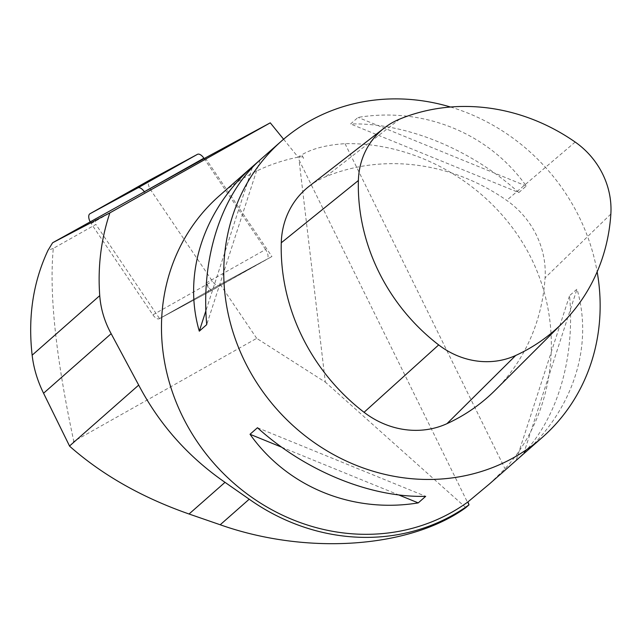 <?xml version="1.0" encoding="UTF-8"?>
<svg xmlns="http://www.w3.org/2000/svg" width="643" height="643" viewBox="0 0 643 643"><rect width="100%" height="100%" fill="white"/><g stroke="black" fill="none" stroke-linecap="round" stroke-linejoin="round"><path stroke-width="0.48" stroke-dasharray="3.21 2.41" d="M309.162 186.261A83.887 76.814 -131.4 0 1 325.752 176.672A197.385 180.739 -131.4 0 1 506.668 200.359A83.887 76.814 -131.4 0 1 545.071 277.84A197.385 180.739 -131.4 0 1 495.279 390.148M256.694 338.347L220.236 284.423L159.544 318.606L95.871 224.423L53.305 248.399C49.045 293.296 55.877 357.612 73.792 441.355L256.694 338.347L325.342 382.143L299.035 159.946L468.819 505.004M205.262 157.937L271.917 256.525L220.236 284.423M283.595 139.226L298.135 157.165L301.398 154.85L303.584 158.387C300.12 155.727 298.609 156.241 299.035 159.946M159.544 318.606L211.217 290.708L271.917 256.525M211.217 290.708L206.041 283.049A7.837 3.826 60.6 0 1 207.239 292.854A7.837 3.826 60.6 0 1 207.207 292.87L266.773 259.322L218.925 285.162A7.837 3.826 60.6 0 1 212.455 281.296L150.735 189.998A7.837 3.826 60.6 0 1 149.514 180.217M95.204 218.773L95.871 224.423M53.305 248.399L48.016 250.304M69.637 446.218L73.792 441.355M465.845 507.624L325.342 382.143M489.419 483.986L505.028 468.795C554.965 413.947 565.719 328.324 531.423 258.647C497.143 188.962 421.205 142.111 345.042 143.67C326.789 144.86 312.369 148.565 301.784 154.786L303.584 158.387M298.135 157.165A197.385 180.739 48.6 0 0 219.207 195.914M450.502 107.019A197.385 180.739 -131.4 0 1 597.154 271.82M518.813 192.578C470.708 149.063 405.685 122.54 350.596 123.962L358.038 117.412C423.745 106.625 488.768 133.149 526.255 186.02L518.813 192.578L350.596 123.962M516.152 460.42C554.941 425.875 575.581 362.202 569.553 295.684L576.996 289.125C593.65 346.288 573.009 409.961 523.595 453.87L516.152 460.42L569.553 295.684M252.329 167.518L205.881 310.818M260.126 159.882L206.724 324.619M526.255 186.02L358.038 117.412M523.595 453.87L576.996 289.125M281.658 447.182L398.692 494.917M257.465 427.724L425.682 496.34M90.068 221.658A7.837 3.826 60.6 0 0 91.169 223.547L152.889 314.845A7.837 3.826 60.6 0 0 159.351 318.711L207.207 292.87M206.041 283.049L265.615 249.5A7.837 3.826 60.6 0 1 266.805 259.306A7.837 3.826 60.6 0 1 266.773 259.322M265.615 249.5L204.136 158.564M399.713 119.084L325.752 176.672M575.172 142.055L506.668 200.359M610.85 214.047L545.071 277.84M345.042 143.67L505.028 468.795M159.351 318.711L218.925 285.162M91.169 223.547L150.735 189.998M152.889 314.845L212.455 281.296M207.239 292.854L266.805 259.306"/><path stroke-width="0.96" d="M438.687 344.913A191.437 175.29 -131.4 0 1 358.384 180.514A77.94 71.365 -131.4 0 1 384.297 127.989A77.94 71.365 -131.4 0 1 399.713 119.084A191.437 175.29 -131.4 0 1 575.172 142.055A77.94 71.365 -131.4 0 1 610.85 214.047A191.437 175.29 -131.4 0 1 562.561 322.963A191.437 175.29 -131.4 0 1 515.694 355.475A77.94 71.365 -131.4 0 1 438.687 344.913L364.067 412.3A197.385 180.739 -131.4 0 1 281.272 242.789A83.887 76.814 -131.4 0 1 309.162 186.261L384.297 127.989M562.561 322.963L495.279 390.148A197.385 180.739 -131.4 0 1 446.957 423.673A83.887 76.814 -131.4 0 1 364.067 412.3M220.203 524.768L249.219 499.209A200.351 183.456 -131.4 0 0 469.012 504.835L465.845 507.624C409.848 548.238 306.96 555.415 220.203 524.768L189.05 514.006C141.99 497.529 102.181 474.936 69.637 446.218L43.563 393.235C37.407 380.68 33.605 367.997 32.15 355.185C27.81 317.015 33.098 282.06 48.016 250.304L52.63 242.749L205.262 157.937L270.269 122.829L283.595 139.226M52.63 242.749L109.865 212.873L270.269 122.829M43.563 393.235L111.159 333.693C104.568 321.669 100.758 308.986 99.737 295.643C97.64 266.909 101.015 239.325 109.865 212.873M111.159 333.693L138.695 385.101C159.327 424.38 188.094 456.787 225.01 482.33L249.219 499.209M469.012 504.835L467.943 501.918L489.419 483.986L542.427 437.296A197.385 180.739 -131.4 0 1 530.226 447.062A197.385 180.739 -131.4 0 1 270.816 402.124A197.385 180.739 -131.4 0 1 281.481 141.058A197.385 180.739 -131.4 0 1 325.374 113.224A197.385 180.739 -131.4 0 1 450.502 107.019M281.481 141.058L219.207 195.914A197.385 180.739 48.6 0 0 208.533 456.988A197.385 180.739 48.6 0 0 467.943 501.918M597.154 271.82A197.385 180.739 -131.4 0 1 542.427 437.296M252.683 166.441C203.268 210.341 182.636 274.014 199.29 331.177L206.724 324.619C200.696 258.1 221.337 194.427 260.126 159.882L252.683 166.441L252.329 167.518M250.023 434.282C287.509 487.153 352.533 513.677 418.239 502.898L425.682 496.34C370.593 497.762 305.578 471.239 257.465 427.724L250.023 434.282L281.658 447.182M205.881 310.818L199.29 331.177M398.692 494.917L418.239 502.898M204.136 158.564L203.887 158.202A7.837 3.826 60.6 0 0 197.425 154.344L149.57 180.177A7.837 3.826 60.6 0 0 149.546 180.193A7.837 3.826 60.6 0 0 149.514 180.217M144.571 192.112L144.321 191.751L203.887 158.202M90.068 221.658A7.837 3.826 60.6 0 1 89.972 213.741A7.837 3.826 60.6 0 1 90.004 213.725L137.859 187.893A7.837 3.826 60.6 0 1 144.321 191.751M515.694 355.475L446.957 423.673M358.384 180.514L281.272 242.789M32.15 355.185L99.737 295.643M69.532 446.017L138.695 385.101M189.05 514.006L225.01 482.33M137.859 187.893L197.425 154.344M90.004 213.725L149.57 180.177M89.972 213.741L149.546 180.193"/></g></svg>
